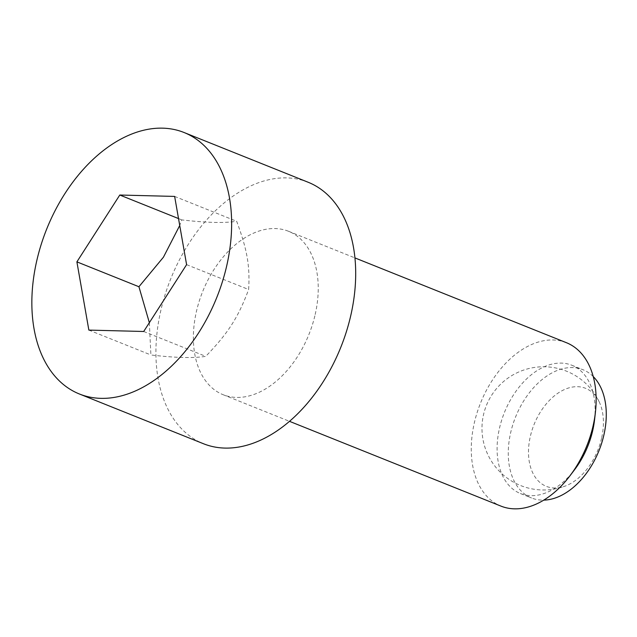 <?xml version="1.0" encoding="UTF-8"?>
<svg xmlns="http://www.w3.org/2000/svg" width="637" height="637" viewBox="0 0 637 637"><rect width="100%" height="100%" fill="white"/><g stroke="black" fill="none" stroke-linecap="round" stroke-linejoin="round"><path stroke-width="0.48" stroke-dasharray="3.19 2.39" d="M601.575 438.24A52.807 34.366 111.8 0 1 565.537 485.943A52.807 34.366 111.8 0 1 530.326 436.433A52.807 34.366 111.8 0 1 562.909 390.266A52.807 34.366 111.8 0 1 599.226 401.907A52.807 34.366 111.8 0 1 601.575 438.24M186.593 264.65L248.637 289.517C250.03 265.82 247.22 249.776 236.677 221.286C224.367 223.221 206.077 222.759 181.824 219.9L179.73 225.49M308.212 182.278A140.825 91.648 -68.2 0 0 160.803 310.577A140.825 91.648 -68.2 0 0 203.394 443.702M566.452 342.714A88.017 57.282 -68.2 0 0 474.318 422.896A88.017 57.282 -68.2 0 0 500.945 506.104M315.18 314.503A88.017 57.282 -68.2 0 0 288.561 231.295A88.017 57.282 -68.2 0 0 196.427 311.485A88.017 57.282 -68.2 0 0 223.054 394.685A88.017 57.282 -68.2 0 0 315.18 314.503M594.552 419.871A69.091 44.964 -68.2 0 0 571.811 365.248A69.091 44.964 -68.2 0 0 499.488 428.199A69.091 44.964 -68.2 0 0 520.389 493.516A69.091 44.964 -68.2 0 0 574.566 469.724M593.254 376.586A69.091 44.964 -68.2 0 0 582.982 369.723A69.091 44.964 -68.2 0 0 510.659 432.674A69.091 44.964 -68.2 0 0 531.553 497.991A69.091 44.964 -68.2 0 0 543.727 500.125M178.519 218.571L181.824 219.9M174.642 196.419L236.677 221.286M149.353 322.68L150.889 354.968C175.143 357.827 193.433 358.289 205.743 356.354C228.118 333.191 238.206 317.473 248.637 289.517M88.854 330.093L150.889 354.968M143.699 331.487L205.743 356.354M599.226 401.907A61.614 61.614 0 0 0 483.531 414.615A61.614 61.614 0 0 0 565.537 485.943M288.561 231.295L354.96 257.921M571.811 365.248L582.982 369.723M520.389 493.516L531.553 497.991M223.054 394.685L289.453 421.312"/><path stroke-width="0.96" d="M179.73 225.49L163.43 257.205L138.93 286.738L149.353 322.68M79.338 393.969L203.394 443.702A140.825 91.648 -68.2 0 0 350.804 315.403A140.825 91.648 -68.2 0 0 308.212 182.278L184.149 132.544A140.825 91.648 -68.2 0 0 36.739 260.844A140.825 91.648 -68.2 0 0 79.338 393.969A140.825 91.648 -68.2 0 0 226.748 265.669A140.825 91.648 -68.2 0 0 184.149 132.544M289.453 421.312L500.945 506.104A88.017 57.282 -68.2 0 0 569.956 475.799A88.017 57.282 -68.2 0 0 593.071 425.914A88.017 57.282 -68.2 0 0 595.412 412.298A88.017 57.282 -68.2 0 0 566.452 342.714L354.96 257.921M569.956 475.799L574.566 469.724A69.091 44.964 -68.2 0 0 592.713 430.564A69.091 44.964 -68.2 0 0 594.552 419.871L595.412 412.298M543.727 500.125A69.091 44.964 -68.2 0 0 603.876 435.039A69.091 44.964 -68.2 0 0 593.254 376.586M119.788 195.026L174.642 196.419L186.593 264.65L143.699 331.487L88.854 330.093L76.894 261.863L119.788 195.026L178.519 218.571M76.894 261.863L138.93 286.738"/></g></svg>
